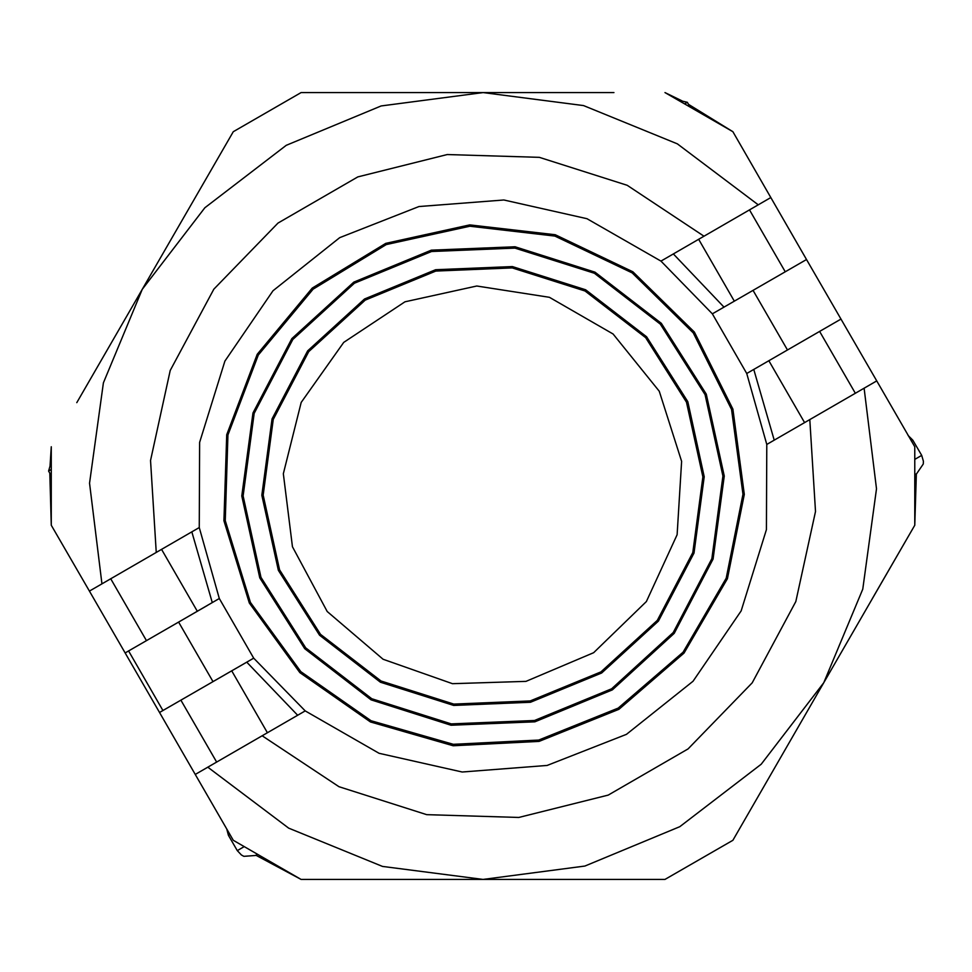 <?xml version="1.0" encoding="UTF-8"?>
<svg xmlns="http://www.w3.org/2000/svg" width="972" height="972" viewBox="0 0 972 972"><rect width="100%" height="100%" fill="white"/><g stroke="black" fill="none" stroke-linecap="round" stroke-linejoin="round"><path stroke-width="1.46" d="M684.616 103.907L687.35 102.327L677.946 100.055M914.725 474.846L916.766 473.668L923.291 464.033L923.4 461.214L921.638 455.443L914.725 459.44M246.718 662.175L297.724 715.222M712.367 313.859L806.578 259.475L876.708 380.951L766.762 444.423L766.458 529.606L741.138 610.951L693.036 681.263L626.418 734.334L547.127 765.499L462.186 771.999L379.092 753.251L305.159 710.933L195.214 774.405L159.493 712.525L253.692 658.141L213.014 681.627L178.605 622.031L125.084 652.929L89.363 591.049L199.309 527.577L199.612 442.394L224.933 361.049L273.023 290.737L339.653 237.666L418.932 206.501L503.873 200.001L586.979 218.749L660.899 261.067L712.367 313.859L746.788 373.455L766.762 444.423L766.458 529.606L741.138 610.951L693.036 681.263L626.418 734.334L547.127 765.499L462.186 771.999L379.092 753.251L305.159 710.933L253.692 658.141L219.283 598.545L178.605 622.031L207.656 605.252M191.861 531.866L212.309 602.567M774.198 440.134L753.762 369.433M125.084 652.929L159.493 712.525M806.578 259.475L732.827 131.742L664.933 92.547L681.992 100.881M386.005 879.453L301.138 879.453L255.915 855.202M732.827 840.258L664.933 879.453L732.827 840.258L823.782 682.733L761.246 764.211L679.756 826.747L584.865 866.052L483.035 879.453L664.933 879.453M916.341 473.911L914.725 525.196L872.285 598.703L914.725 525.196L914.725 446.804L876.708 380.951M840.987 319.071L746.788 373.455M724.006 307.14L673.292 253.923M688.504 104.32L732.827 131.742M233.244 131.742L301.138 92.547L233.244 131.742L142.289 289.267L204.813 207.789L286.303 145.253L381.194 105.948L483.035 92.547L301.138 92.547M50.034 465.746L51.334 446.804L51.334 525.196L49.754 473.109M209.466 604.207L219.283 598.545L199.309 527.577L199.612 442.394L224.933 361.049L273.023 290.737L339.653 237.666L418.932 206.501L503.873 200.001L586.979 218.749L660.899 261.067L770.845 197.595M195.214 774.405L233.244 840.258L301.138 879.453L483.035 879.453L382.543 866.404L288.72 828.132L207.777 767.151M864.144 388.205L876.477 488.782L862.723 589.178L823.782 682.733L914.725 525.196M758.282 204.849L677.35 143.868L583.528 105.596L483.035 92.547L613.94 92.547M76.837 402.639L142.289 289.267L103.348 382.822L89.582 483.218L101.926 583.795M51.334 525.196L89.363 591.049M539.083 741.332L453.134 745.706L370.429 721.917L299.923 672.575L249.269 603.017L223.937 520.773L226.683 434.763L257.216 354.294L312.219 288.113L385.726 243.365L469.78 224.921L555.267 234.762L632.93 271.832L694.348 332.108L732.876 409.054L744.321 494.347L727.445 578.741L684.094 653.075L618.945 709.305L539.083 741.332M534.794 721.795L451.02 725.282L371.11 699.901L304.71 648.725L259.803 577.915L241.834 496.024L252.951 412.93L291.819 338.633L353.747 282.123L431.276 250.205L515.038 246.718L594.949 272.099L661.361 323.275L706.255 394.085L724.237 475.976L713.12 559.07L674.252 633.367L612.311 689.877L534.794 721.795M538.792 740.032L618.253 708.163L683.073 652.224L726.206 578.267L742.985 494.311L731.6 409.455L693.267 332.886L632.164 272.925L554.903 236.05L469.841 226.257L386.224 244.604L313.081 289.121L258.37 354.974L227.995 435.019L225.261 520.591L250.46 602.421L300.858 671.628L371 720.714L453.292 744.37L538.792 740.032M530.505 702.258L453.669 705.453L380.392 682.174L319.484 635.238L278.308 570.297L261.82 495.198L272.014 418.981L307.662 350.856L364.464 299.024L435.565 269.742L512.39 266.547L585.679 289.826L646.587 336.762L687.763 401.703L704.25 476.802L694.044 553.019L658.396 621.144L601.607 672.976L530.505 702.258M534.503 720.495L611.607 688.747L673.195 632.553L711.844 558.669L722.901 476.025L705.028 394.596L660.377 324.174L594.329 273.278L514.868 248.042L431.556 251.505L354.464 283.253L292.876 339.447L254.214 413.331L243.17 495.975L261.043 577.404L305.694 647.826L371.729 698.722L451.202 723.958L534.503 720.495M525.925 681.408L452.442 683.705L383.09 659.308L327.224 611.497L292.414 546.738L283.338 473.777L301.247 402.469L343.699 342.436L404.96 301.794L476.778 286.035L549.435 297.274L613.125 334.003L659.247 391.266L681.566 461.323L677.071 534.709L646.38 601.51L593.625 652.722L525.925 681.408M530.214 700.958L600.89 671.846L657.339 620.33L692.781 552.618L702.914 476.863L686.524 402.214L645.59 337.661L585.059 291.005L512.22 267.871L435.857 271.042L365.18 300.154L308.719 351.67L273.29 419.382L263.157 495.137L279.535 569.786L320.468 634.339L381.012 680.995L453.851 704.129L530.214 700.958M51.334 461.822L48.6 471.104L51.334 469.525M257.519 854.279L255.49 855.457L257.519 854.279M911.384 441.009L912.83 440.182L908.152 435.42M162.956 710.532L128.547 650.924M753.057 290.373L787.466 349.969M253.692 658.141L219.283 598.545M262.136 735.768L338.936 786.7L426.757 814.658L518.866 817.513L608.253 795.035L688.054 748.95L752.207 682.794L795.801 601.595L815.496 511.564L809.785 419.576M703.935 236.232L627.122 185.3L539.314 157.343L447.193 154.487L357.817 176.965L278.004 223.05L213.864 289.206L170.27 370.405L150.575 460.436L156.273 552.424M226.67 828.873L228.456 835.3L229.89 834.462M244.179 846.576L237.265 850.573L241.384 854.971L243.875 856.296L255.49 855.457M855.336 393.283L819.615 331.403M785.206 271.808L749.485 209.928M690.096 107.066L687.35 102.327M804.512 422.626L768.791 360.746M734.382 301.15L698.661 239.27M912.83 440.182L921.638 455.443M267.409 732.73L231.688 670.85M197.28 611.254L161.546 549.374M216.586 762.072L180.865 700.192M146.456 640.597L110.723 578.717M51.334 475.855L48.6 471.104M228.456 835.3L237.265 850.573"/></g></svg>
